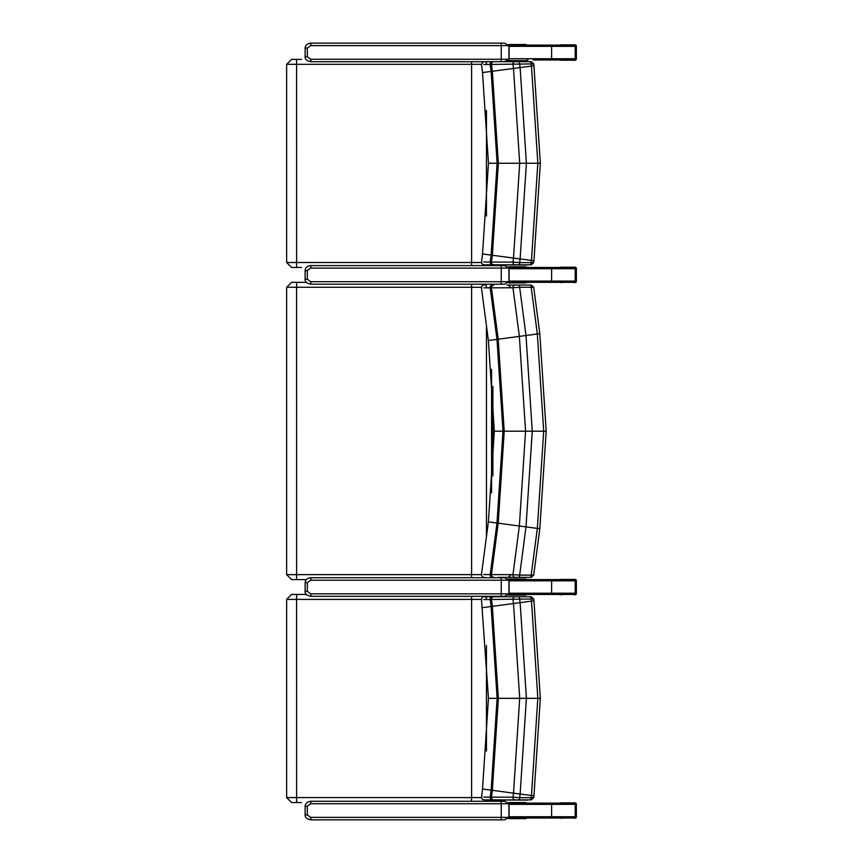 <?xml version="1.0" encoding="UTF-8"?>
<svg xmlns="http://www.w3.org/2000/svg" width="863" height="863" viewBox="0 0 863 863"><rect width="100%" height="100%" fill="white"/><g stroke="black" fill="none" stroke-linecap="round" stroke-linejoin="round"><path stroke-width="1.29" d="M291.672 579.591L306.376 579.591M492.881 386.43L492.881 475.977M492.352 285.049A4.951 4.951 0 0 0 491.791 284.186L492.352 285.049M306.376 282.32L291.672 282.32M509.602 285.049L512.05 285.049M508.706 285.049L529.99 285.049A2.481 1.219 90 0 1 531.198 287.282L533.345 287.26M529.99 285.049L518.447 285.049A2.481 1.219 90 0 1 519.655 287.282L531.198 287.282L537.336 334.003L543.701 431.198L546.193 431.198L539.807 333.679L533.701 287.196L531.241 285.049M518.447 285.049L515.071 285.049A2.481 2.114 90 0 0 512.967 287.746L519.655 287.282L525.999 335.491L539.461 333.733M515.071 285.049L506.894 285.049M483.744 287.854L512.967 287.746L519.353 336.365L525.567 431.198L519.353 526.031L512.967 574.65L491.446 574.596L498.199 523.215L504.229 431.198L498.199 339.191L491.446 287.8A2.481 2.362 90 0 1 493.787 285.049M492.525 285.049A2.481 2.33 90 0 0 490.206 287.8L496.98 339.353L503 431.198L496.98 523.054L490.206 574.607L483.744 574.542M498.285 577.358L515.071 577.358A2.481 2.114 -90 0 1 512.967 574.65L519.655 575.114L525.999 526.905L532.266 431.198L525.999 335.491L488.382 340.518L481.457 287.843C481.942 285.502 483.118 284.574 484.995 285.049M515.071 577.358L518.447 577.358A2.481 1.219 -90 0 0 519.655 575.114L531.198 575.114A2.481 1.219 -90 0 1 529.99 577.358L508.156 577.358L510.616 575.2M512.719 577.358L529.99 577.358M546.193 431.198L539.807 528.717L533.701 575.2L531.241 577.358M533.345 575.146L531.198 575.114L537.336 528.393L539.461 528.663M504.229 431.198L543.701 431.198L537.336 528.393L488.382 521.888L494.326 431.198L503 431.198M509.041 577.358L503.507 577.358M291.672 267.465L301.489 267.465M491.791 265.599L492.19 265.038M301.489 59.374L291.672 59.374M291.672 802.536L301.489 802.536M491.23 801.274L492.19 800.12M306.376 594.445L291.672 594.445M508.987 282.32L573.938 282.32L575.211 281.09L509.094 281.09M509.094 268.695L575.211 268.695L575.211 281.09M575.211 268.695L573.938 267.465L508.987 267.465M550.411 282.32A1.241 1.208 -90 0 0 551.619 281.09L551.619 268.695A1.241 1.208 90 0 0 550.411 267.465L561.619 267.465M561.619 282.32L537.757 282.32M533.161 282.32L508.652 282.913L525.891 282.913M533.161 59.968L573.938 59.968L575.211 58.727L509.094 58.727M509.094 46.343L575.211 46.343L575.211 58.727M575.211 46.343L573.938 45.103L509.019 45.103M525.891 60.615L508.523 60.615L525.891 60.615L527.983 59.968M508.987 594.445L573.938 594.445L575.211 593.215L575.211 580.821L573.938 579.591L508.987 579.591M561.619 594.445L550.411 594.445A1.241 1.208 90 0 0 551.619 593.215L551.619 580.821A1.241 1.208 -90 0 0 550.411 579.591L561.619 579.591M508.987 817.995L573.938 817.995L575.211 816.754L575.211 804.37L573.938 803.129L508.987 803.129M561.619 817.995L550.411 817.995A1.241 1.208 90 0 0 551.619 816.754L551.619 804.37A1.241 1.208 -90 0 0 550.411 803.129M483.744 599.58L490.206 599.494A1926.809 9.525 82.5 0 0 491.123 606.473L497.131 698.329L491.123 790.174A1926.809 9.525 97.5 0 0 490.206 797.153L483.744 797.078M486.074 799.882L515.071 799.893A2.481 2.114 -90 0 1 512.967 797.207L491.446 797.142A1930.488 9.536 -82.5 0 1 492.341 790.335L498.361 698.329L492.341 606.311A1930.488 9.536 -97.5 0 1 491.446 599.505L533.356 598.987M515.071 799.893L518.447 799.893A2.481 1.208 -90 0 0 519.655 797.682L512.967 797.207A1977.672 9.773 97.5 0 1 513.496 793.151L482.525 789.009L488.458 698.329L497.131 698.329M518.447 799.893L529.99 799.893A2.481 1.208 -90 0 0 531.187 797.682L519.655 797.682A1979.366 9.784 -82.5 0 1 520.13 794.036L526.398 698.329L520.13 602.622A1979.366 9.784 -97.5 0 1 519.655 598.976A2.481 1.208 90 0 0 518.447 596.765L515.071 596.765A2.481 2.114 90 0 0 512.967 599.451A1977.672 9.773 82.5 0 0 513.496 603.496L519.699 698.329L513.496 793.151L531.479 795.524A1972.775 9.752 97.5 0 0 531.187 797.682L533.356 797.671M529.99 799.893L508.717 799.893M486.236 799.893L526.948 800.098A2.481 2.244 -91.4 0 0 527.865 799.893M526.926 596.765L509.159 596.765M508.717 596.765L529.99 596.765A2.481 1.208 90 0 1 531.187 598.976A1972.775 9.752 82.5 0 0 531.479 601.133L537.832 698.329L531.479 795.524L533.604 795.794M531.069 596.765L529.99 596.765M509.213 596.765L485.071 596.765M488.458 698.329L481.468 599.558C481.683 597.552 482.892 596.613 485.092 596.765L506.937 596.765M483.744 64.509L490.206 64.423A1926.809 9.525 82.5 0 0 491.123 71.402L497.131 163.247L491.123 255.103A1926.809 9.525 97.5 0 0 490.206 262.082L483.744 261.996M486.074 264.812L515.071 264.812A2.481 2.114 -90 0 1 512.967 262.125L491.446 262.072A1930.488 9.536 -82.5 0 1 492.341 255.265L498.361 163.247L492.341 71.241A1930.488 9.536 -97.5 0 1 491.446 64.434L533.356 63.905M515.071 264.812L518.447 264.812A2.481 1.208 -90 0 0 519.655 262.611L512.967 262.125A1977.672 9.773 97.5 0 1 513.496 258.08L482.525 253.938L488.458 163.247L497.131 163.247M518.447 264.812L529.99 264.812A2.481 1.208 -90 0 0 531.187 262.611L519.655 262.611A1979.366 9.784 -82.5 0 1 520.13 258.954L526.398 163.247L520.13 67.551A1979.366 9.784 -97.5 0 1 519.655 63.894A2.481 1.208 90 0 0 518.447 61.683L515.071 61.683A2.481 2.114 90 0 0 512.967 64.38A1977.672 9.773 82.5 0 0 513.496 68.425L519.699 163.247L513.496 258.08L531.479 260.443A1972.775 9.752 97.5 0 0 531.187 262.611L533.356 262.589M529.99 264.812L508.717 264.812M486.236 264.812L526.948 265.027A2.481 2.244 -91.4 0 0 527.865 264.812M526.926 61.683L509.159 61.683M508.717 61.683L529.99 61.683A2.481 1.208 90 0 1 531.187 63.894A1972.775 9.752 82.5 0 0 531.479 66.063L537.832 163.247L531.479 260.443L533.604 260.723M531.069 61.683L529.99 61.683M509.213 61.683L485.071 61.683M485.092 61.683L486.236 61.683M310.691 45.631L310.95 43.15C307.325 43.506 305.383 45.156 305.124 48.101L307.325 48.101L310.691 45.631L509.094 45.631L504.51 43.15L509.094 45.631L509.094 59.256L508.145 60.939L505.642 61.683L506.937 61.683M525.891 44.509L508.728 44.509L525.891 44.509L526.743 45.135M525.891 266.818L508.609 266.818L525.891 266.818L526.743 267.465M525.891 802.536L508.652 802.536L525.891 802.536L526.743 803.151M508.976 818.016L526.743 818.016L525.891 818.631L508.609 818.631L525.891 818.631M525.891 578.997L508.652 578.997L525.891 578.997L526.743 579.612M526.743 594.445L525.891 595.092L508.609 595.092L525.891 595.092M310.691 580.206L310.95 577.725C307.325 578.091 305.383 579.742 305.124 582.687L307.325 582.687L310.691 580.206L501.263 580.206A2.481 0.69 -90 0 0 500.572 577.725L310.95 577.725M508.922 580.206L508.922 593.83L504.51 596.311L509.094 593.83L509.094 580.206L504.51 577.725L509.094 580.206L501.263 580.206L501.263 593.83L310.691 593.83L307.325 591.349L307.325 582.687M504.51 577.725L500.572 577.725M508.922 593.83L501.263 593.83A2.481 0.69 90 0 1 500.572 596.311L310.95 596.311L310.691 593.83M500.572 596.311L504.51 596.311M310.691 803.744L310.95 801.274C307.325 801.63 305.383 803.28 305.124 806.225L307.325 806.225L310.691 803.744L501.263 803.744A2.481 0.69 -90 0 0 500.572 801.274L310.95 801.274M508.922 803.744L508.922 817.369L504.51 819.85L509.094 817.369L509.094 803.744L504.51 801.274L509.094 803.744L501.263 803.744L501.263 817.369L310.691 817.369L307.325 814.899L307.325 806.225M504.51 801.274L500.572 801.274M508.922 817.369L501.263 817.369A2.481 0.69 90 0 1 500.572 819.85L310.95 819.85L310.691 817.369M500.572 819.85L504.51 819.85M310.691 268.08L310.95 265.599C307.325 265.966 305.383 267.616 305.124 270.561L307.325 270.561L310.691 268.08L501.263 268.08A2.481 0.69 -90 0 0 500.572 265.599L310.95 265.599M508.922 268.08L508.922 281.705L504.51 284.186L509.094 281.705L509.094 268.08L504.51 265.599L509.094 268.08L501.263 268.08L501.263 281.705L310.691 281.705L307.325 279.224L307.325 270.561M504.51 265.599L500.572 265.599M508.922 281.705L501.263 281.705A2.481 0.69 90 0 1 500.572 284.186L310.95 284.186L310.691 281.705M500.572 284.186L504.51 284.186M504.51 43.15L310.95 43.15M492.104 61.726L310.95 61.726L310.691 59.256L307.325 56.775L307.325 48.101M508.922 45.631L508.922 59.256L504.51 61.726M575.114 60.216A1.241 1.241 0 0 0 576.355 58.975L576.322 58.975A1.241 1.208 90 0 1 575.114 60.216L561.079 60.216A1.273 1.241 0 0 1 560.314 59.968M574.327 60.216A1.273 1.241 180 0 0 575.599 58.975L575.599 46.095A1.273 1.241 0 0 0 574.327 44.854L561.079 44.854A1.273 1.241 180 0 0 560.314 45.103M576.355 58.975L576.355 46.095A1.241 1.241 0 0 0 575.114 44.854L574.327 44.854L575.114 44.854A1.241 1.208 90 0 1 576.322 46.095L576.322 58.975L575.599 58.975M561.867 282.568L561.079 282.568A1.273 1.241 0 0 1 560.314 282.32M574.327 282.568A1.273 1.241 180 0 0 575.599 281.327L575.599 268.447A1.273 1.241 0 0 0 574.327 267.217L561.079 267.217A1.273 1.241 180 0 0 560.314 267.465M576.355 281.327L576.355 268.447A1.241 1.241 0 0 0 575.114 267.217L574.327 267.217L575.114 267.217A1.241 1.208 90 0 1 576.322 268.447L576.322 281.327A1.241 1.208 90 0 1 575.114 282.568A1.241 1.241 0 0 0 576.355 281.327L575.599 281.327M561.867 818.243L561.079 818.243A1.273 1.241 0 0 1 560.314 817.995M574.327 818.243A1.273 1.241 180 0 0 575.599 817.002L575.599 804.122A1.273 1.241 0 0 0 574.327 802.881L561.079 802.881A1.273 1.241 180 0 0 560.314 803.129M574.327 802.881L575.114 802.881A1.241 1.208 90 0 1 576.322 804.122L576.322 817.002A1.241 1.208 90 0 1 575.114 818.243A1.241 1.241 0 0 0 576.355 817.002L575.599 817.002M576.355 817.002L576.355 804.122A1.241 1.241 0 0 0 575.114 802.881L561.867 802.881M561.867 594.801L561.079 594.801A1.273 1.241 0 0 1 560.195 594.445M574.327 594.801A1.273 1.241 180 0 0 575.599 593.561L575.599 580.68A1.273 1.241 0 0 0 574.327 579.44L561.079 579.44A1.273 1.241 180 0 0 560.475 579.591M574.327 579.44L575.114 579.44A1.241 1.208 90 0 1 576.322 580.68L576.322 593.561A1.241 1.208 90 0 1 575.114 594.801A1.241 1.241 0 0 0 576.355 593.561L575.599 593.561M576.355 593.561L576.355 580.68A1.241 1.241 0 0 0 575.114 579.44L561.867 579.44M481.457 574.629L471.608 574.629A4.951 0.593 90 0 1 471.478 577.725M291.608 282.32L286.645 287.282L471.608 287.282L471.608 574.629L296.624 574.629L296.592 579.591M296.592 282.32L296.624 574.629L286.645 574.629L291.608 579.591M491.576 369.45L491.576 492.946M486.462 325.847L486.462 536.549M481.457 287.282L471.608 287.282A4.951 0.593 -90 0 0 471.478 284.186M486.462 287.282A4.951 4.304 -90 0 0 485.513 284.186M491.123 285.049A4.951 4.304 -90 0 0 490.637 284.186M492.525 577.358A2.481 2.33 -90 0 1 490.206 574.607L491.446 574.596A2.481 2.362 -90 0 0 493.787 577.358M485.966 264.812A4.951 4.304 90 0 1 485.513 265.599M481.457 262.503L471.608 262.503A4.951 0.593 90 0 1 471.478 265.599M291.608 59.374L286.645 64.326L471.608 64.326L471.608 262.503L296.624 262.503L296.592 267.465M296.592 59.374L296.624 262.503L286.645 262.503L291.608 267.465M486.462 110.507L486.462 215.998M481.457 64.326L471.608 64.326A4.951 0.593 -90 0 0 471.522 61.726M486.462 64.326A4.951 4.304 -90 0 0 485.815 61.726M485.966 799.893A4.951 4.304 90 0 1 485.028 801.274M481.457 797.585L471.608 797.585A4.951 0.593 90 0 1 471.414 801.274M291.608 594.445L286.645 599.407L471.608 599.407L471.608 797.585L296.624 797.585L296.592 802.536M296.592 594.445L296.624 797.585L286.645 797.585L291.608 802.536M486.462 645.578L486.462 751.08M481.457 599.407L471.608 599.407A4.951 0.593 -90 0 0 471.478 596.311M486.462 599.407A4.951 4.304 -90 0 0 485.513 596.311M550.411 59.968A1.241 1.208 -90 0 0 551.619 58.727L551.619 46.343A1.241 1.208 90 0 0 550.411 45.103M509.094 580.821L575.211 580.821M575.211 593.215L509.094 593.215M509.094 804.37L575.211 804.37M575.211 816.754L509.094 816.754M492.525 799.893A2.481 2.33 -90 0 1 490.206 797.153L491.446 797.142A2.481 2.362 -90 0 0 493.798 799.893M493.798 596.765A2.481 2.362 90 0 0 491.446 599.505L490.206 599.494A2.481 2.33 90 0 1 492.525 596.765M531.241 799.893L533.701 797.736L533.949 795.848L540.335 698.329L498.361 698.329M533.604 600.853L482.525 607.638M492.525 264.812A2.481 2.33 -90 0 1 490.206 262.082L491.446 262.072A2.481 2.362 -90 0 0 493.798 264.812M493.798 61.683A2.481 2.362 90 0 0 491.446 64.434L490.206 64.423A2.481 2.33 90 0 1 492.525 61.683M531.241 264.812L533.701 262.665L533.949 260.777L540.335 163.247L498.361 163.247M533.604 65.782L482.525 72.568L488.458 163.247M508.976 267.433L526.743 267.433M526.743 594.478L508.976 594.478M307.325 591.349L305.124 591.349L305.124 582.687M307.325 814.899L305.124 814.899L305.124 806.225M307.325 279.224L305.124 279.224L305.124 270.561M508.922 59.256L501.263 59.256L501.263 45.631A2.481 0.69 -90 0 0 500.572 43.15M500.702 61.683A2.481 0.69 90 0 0 501.263 59.256L310.691 59.256M307.325 56.775L305.124 56.775L305.124 48.101M575.599 46.095L576.322 46.095M575.599 268.447L576.322 268.447M575.599 804.122L576.322 804.122M575.599 580.68L576.322 580.68M286.645 287.282L286.645 574.629M510.616 287.196L508.156 285.049M488.382 521.888L481.457 574.553C481.986 576.862 483.107 577.789 484.823 577.358M494.326 431.198L488.393 340.518M286.645 64.326L286.645 262.503M286.645 599.407L286.645 797.585M482.525 789.009L481.532 798.038L482.762 799.602L484.693 799.893M540.335 698.329L533.949 600.799L533.701 598.911L531.241 596.765M494.877 800.141L528.555 799.893M482.525 253.938L481.532 262.967L482.762 264.531L484.693 264.812M540.335 163.247L533.949 65.728L533.701 63.84L531.241 61.683M482.525 72.568L481.446 64.175L483.474 61.726M494.877 265.07L528.555 264.812M310.95 596.311C306.829 595.492 304.887 593.841 305.124 591.349M310.95 819.85C306.829 819.03 304.887 817.38 305.124 814.899M310.95 284.186C306.829 283.366 304.887 281.705 305.124 279.224M310.95 61.726C306.829 60.906 304.887 59.256 305.124 56.775"/></g></svg>
